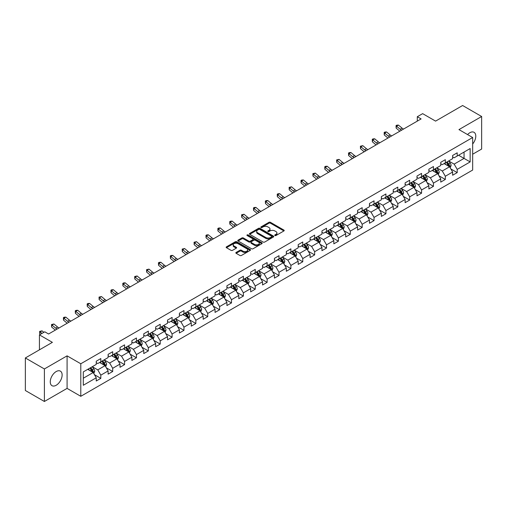 <?xml version="1.0" encoding="UTF-8"?>
<svg xmlns="http://www.w3.org/2000/svg" width="507" height="507" viewBox="0 0 507 507"><rect width="100%" height="100%" fill="white"/><g stroke="black" fill="none" stroke-linecap="round" stroke-linejoin="round"><path stroke-width="0.76" d="M274.921 235.533A0.741 0.425 0 0 0 275.966 235.533L283.907 230.945A1.058 0.608 0 0 0 284.218 230.514A1.058 0.608 0 0 0 283.907 230.083L270.453 222.313A1.058 0.608 0 0 0 268.957 222.313L261.016 226.902A0.741 0.425 0 0 0 262.062 227.504L263.089 226.908A3.384 1.952 0 0 1 267.873 226.908L268.995 227.561A3.384 1.952 0 0 1 269.984 228.936A3.384 1.952 0 0 1 268.995 230.317L267.969 230.913A0.741 0.425 0 0 0 269.014 231.515L270.041 230.926A3.384 1.952 0 0 1 274.826 230.926L275.947 231.572A3.384 1.952 0 0 1 276.936 232.954A3.384 1.952 0 0 1 275.947 234.335L274.921 234.925A0.741 0.425 0 0 0 274.921 235.533L274.921 234.925M56.188 385.263A8.397 4.848 120 0 0 61.677 377.861A8.397 4.848 120 0 0 60.39 371.13A8.397 4.848 120 0 0 56.188 371.549A8.397 4.848 120 0 0 50.706 378.951A8.397 4.848 120 0 0 51.993 385.681A8.397 4.848 120 0 0 56.188 385.263M472.663 143.994A8.397 4.848 120 0 0 474.045 132.308A8.397 4.848 120 0 0 469.85 132.726A8.397 4.848 120 0 0 467.562 134.57M236.142 252.435A1.058 0.608 0 0 0 235.837 252.866A1.058 0.608 0 0 0 236.142 253.297L239.919 255.477A1.058 0.608 0 0 0 241.414 255.477L250.236 250.388A1.058 0.608 0 0 0 250.547 249.957A1.058 0.608 0 0 0 250.236 249.526L236.782 241.757A1.058 0.608 0 0 0 235.286 241.757L226.464 246.846A1.058 0.608 0 0 0 226.154 247.277A1.058 0.608 0 0 0 226.464 247.714L231.027 250.344A1.058 0.608 0 0 0 232.517 250.344L236.294 248.164A1.058 0.608 0 0 0 236.604 247.733A1.058 0.608 0 0 0 236.294 247.302L234.031 245.996A2.827 1.635 0 0 1 233.207 244.843A2.827 1.635 0 0 1 234.95 243.335A2.827 1.635 0 0 1 238.03 243.69L246.89 248.804A2.827 1.635 0 0 1 247.72 249.957A2.827 1.635 0 0 1 245.971 251.466A2.827 1.635 0 0 1 242.891 251.111L241.414 250.255A1.058 0.608 0 0 0 239.919 250.255L236.142 252.435L236.142 253.297M472.663 154.223L481.65 149.039L481.65 116.502L462.612 105.513L435.576 121.116L422.635 113.644L417.299 116.724L421.108 118.923L48.577 333.999L44.768 331.8L39.438 334.88L39.438 349.83M44.388 368.957L44.388 401.487L67.082 388.387L67.082 355.851L44.388 368.957L25.35 357.961L52.386 342.352L39.438 334.88M67.082 355.851L80.79 363.766L472.663 137.517L472.663 170.054L80.79 396.303L80.79 363.766M481.65 116.502L458.955 129.602L472.663 137.517M263.165 242.061A1.058 0.608 0 0 0 264.66 242.061L273.482 236.965A1.058 0.608 0 0 0 273.793 236.535A1.058 0.608 0 0 0 273.482 236.104L260.028 228.334A1.058 0.608 0 0 0 258.532 228.334L249.71 233.429A1.058 0.608 0 0 0 249.4 233.86A1.058 0.608 0 0 0 249.71 234.291L263.165 242.061M247.429 235.692A0.741 0.425 0 0 1 248.177 235.793L248.177 234.918L261.859 242.815A1.058 0.608 0 0 1 262.17 243.246A1.058 0.608 0 0 1 261.859 243.677L253.037 248.766A1.058 0.608 0 0 1 251.542 248.766L238.087 241.002L241.864 238.835L241.864 237.96L238.087 240.141A1.058 0.608 0 0 0 237.777 240.572A1.058 0.608 0 0 0 238.087 241.002L238.087 240.141M241.864 238.835A1.058 0.608 0 0 1 243.36 238.835L243.36 237.96A1.058 0.608 0 0 0 241.864 237.96M243.36 237.96L248.817 241.11A1.058 0.608 0 0 0 250.312 241.11L252.816 239.665A1.058 0.608 0 0 0 253.126 239.234A1.058 0.608 0 0 0 252.816 238.797L247.131 235.521A0.741 0.425 0 0 1 248.177 234.918M44.388 401.487L25.35 390.498L25.35 357.961M94.46 374.692L100.817 378.361L100.817 375.155L108.124 370.934L108.124 374.141L112.693 371.504L112.693 368.297L120.007 364.077L120.007 367.283L124.576 364.647L124.576 361.434L131.883 357.213L131.883 360.426L136.453 357.79L136.453 354.577L143.766 350.356L143.766 353.569L148.336 350.926L148.336 347.72L155.643 343.499L155.643 346.706L160.212 344.069L160.212 340.862L167.525 336.642L167.525 339.848L172.095 337.212L172.095 333.999L179.402 329.778L179.402 332.991L183.971 330.355L183.971 327.142L191.285 322.921L191.285 326.134L195.854 323.491L195.854 320.285L203.161 316.064L203.161 319.271L207.731 316.634L207.731 313.427L215.044 309.207L215.044 312.413L219.613 309.777L219.613 306.564L226.921 302.343L226.921 305.556L231.49 302.92L231.49 299.707L238.803 295.486L238.803 298.699L243.373 296.056L243.373 292.85L250.68 288.629L250.68 291.836L255.249 289.199L255.249 285.992L262.563 281.772L262.563 284.978L267.132 282.342L267.132 279.135L274.439 274.914L274.439 278.121L279.008 275.485L279.008 272.272L286.322 268.051L286.322 271.264L290.891 268.621L290.891 265.415L298.198 261.194L298.198 264.401L302.768 261.764L302.768 258.557L310.081 254.337L310.081 257.543L314.651 254.907L314.651 251.7L321.958 247.479L321.958 250.686L326.527 248.05L326.527 244.837L333.84 240.616L333.84 243.829L338.41 241.193L338.41 237.979L345.717 233.759L345.717 236.972L350.286 234.329L350.286 231.122L357.6 226.902L357.6 230.108L362.169 227.472L362.169 224.265L369.476 220.044L369.476 223.251L374.046 220.615L374.046 217.402L381.359 213.181L381.359 216.394L385.928 213.758L385.928 210.544L393.236 206.324L393.236 209.537L397.805 206.894L397.805 203.687L405.118 199.466L405.118 202.673L409.688 200.037L409.688 196.83L416.995 192.609L416.995 195.816L421.564 193.18L421.564 189.967L428.878 185.752L428.878 188.959L433.447 186.323L433.447 183.109L440.754 178.889L440.754 182.102L445.323 179.459L445.323 176.252L452.637 172.031L452.637 175.238L457.206 172.602L457.206 169.395L470.154 161.917L470.154 148.551L464.057 152.068L464.057 158.399L470.154 161.917M100.817 378.361L96.248 380.998L96.248 377.791L83.3 385.263L83.3 371.897L96.248 364.425L96.248 361.218L100.817 358.576L100.817 361.789L108.124 357.568L108.124 354.355L112.693 351.719L112.693 354.932L120.007 350.711L120.007 347.498L124.576 344.861L124.576 348.068L131.883 343.847L131.883 340.641L136.453 338.004L136.453 341.211L143.766 336.99L143.766 333.783L148.336 331.141L148.336 334.354L155.643 330.133L155.643 326.92L160.212 324.284L160.212 327.497L167.525 323.276L167.525 320.063L172.095 317.426L172.095 320.633L179.402 316.412L179.402 313.206L183.971 310.569L183.971 313.776L191.285 309.555L191.285 306.348L195.854 303.706L195.854 306.919L203.161 302.698L203.161 299.485L207.731 296.849L207.731 300.062L215.044 295.841L215.044 292.628L219.613 289.991L219.613 293.198L226.921 288.977L226.921 285.771L231.49 283.134L231.49 286.341L238.803 282.12L238.803 278.913L243.373 276.277L243.373 279.484L250.68 275.263L250.68 272.056L255.249 269.413L255.249 272.627L262.563 268.406L262.563 265.193L267.132 262.556L267.132 265.769L274.439 261.549L274.439 258.336L279.008 255.699L279.008 258.906L286.322 254.685L286.322 251.478L290.891 248.842L290.891 252.049L298.198 247.828L298.198 244.621L302.768 241.978L302.768 245.192L310.081 240.971L310.081 237.758L314.651 235.121L314.651 238.334L321.958 234.114L321.958 230.9L326.527 228.264L326.527 231.471L333.84 227.25L333.84 224.043L338.41 221.407L338.41 224.614L345.717 220.393L345.717 217.186L350.286 214.543L350.286 217.757L357.6 213.536L357.6 210.323L362.169 207.686L362.169 210.899L369.476 206.679L369.476 203.465L374.046 200.829L374.046 204.036L381.359 199.815L381.359 196.608L385.928 193.972L385.928 197.179L393.236 192.958L393.236 189.751L397.805 187.115L397.805 190.321L405.118 186.101L405.118 182.894L409.688 180.251L409.688 183.464L416.995 179.244L416.995 176.03L421.564 173.394L421.564 176.601L428.878 172.386L428.878 169.173L433.447 166.537L433.447 169.744L440.754 165.523L440.754 162.316L445.323 159.68L445.323 162.886L452.637 158.666L452.637 155.459L457.206 152.816L457.206 156.029L470.154 148.551M99.6 362.492L105.082 365.655L97.769 369.876L92.287 366.713M96.248 362.67L97.769 363.544L100.817 361.789M97.769 369.876L100.817 375.155M105.082 365.655L108.124 370.934M111.477 355.635L116.959 358.798L109.651 363.018L104.169 359.856M108.124 355.806L109.651 356.687L112.693 354.932M109.651 363.018L112.693 368.297M116.959 358.798L120.007 364.077M123.359 348.772L128.841 351.94L121.528 356.161L116.046 352.992M120.007 348.949L121.528 349.83L124.576 348.068M121.528 356.161L124.576 361.434M128.841 351.94L131.883 357.213M135.236 341.914L140.718 345.083L133.411 349.304L127.929 346.135M131.883 342.092L133.411 342.973L136.453 341.211M133.411 349.304L136.453 354.577M140.718 345.083L143.766 350.356M147.119 335.057L152.601 338.22L145.287 342.44L139.805 339.278M143.766 335.235L145.287 336.109L148.336 334.354M145.287 342.44L148.336 347.72M152.601 338.22L155.643 343.499M158.995 328.2L164.477 331.363L157.17 335.583L151.688 332.421M155.643 328.371L157.17 329.252L160.212 327.497M157.17 335.583L160.212 340.862M164.477 331.363L167.525 336.642M170.878 321.337L176.36 324.505L169.046 328.726L163.565 325.557M167.525 321.514L169.046 322.395L172.095 320.633M169.046 328.726L172.095 333.999M176.36 324.505L179.402 329.778M182.754 314.479L188.236 317.648L180.929 321.869L175.447 318.7M179.402 314.657L180.929 315.538L183.971 313.776M180.929 321.869L183.971 327.142M188.236 317.648L191.285 322.921M194.637 307.622L200.119 310.785L192.806 315.005L187.324 311.843M191.285 307.8L192.806 308.674L195.854 306.919M192.806 315.005L195.854 320.285M200.119 310.785L203.161 316.064M206.514 300.765L211.996 303.927L204.689 308.148L199.207 304.986M203.161 300.936L204.689 301.817L207.731 300.062M204.689 308.148L207.731 313.427M211.996 303.927L215.044 309.207M218.397 293.902L223.879 297.07L216.565 301.291L211.083 298.122M215.044 294.079L216.565 294.96L219.613 293.198M216.565 301.291L219.613 306.564M223.879 297.07L226.921 302.343M230.273 287.044L235.755 290.213L228.448 294.434L222.966 291.265M226.921 287.222L228.448 288.103L231.49 286.341M228.448 294.434L231.49 299.707M235.755 290.213L238.803 295.486M242.156 280.187L247.638 283.35L240.324 287.57L234.842 284.408M238.803 280.365L240.324 281.239L243.373 279.484M240.324 287.57L243.373 292.85M247.638 283.35L250.68 288.629M254.032 273.33L259.514 276.492L252.207 280.713L246.725 277.551M250.68 273.507L252.207 274.382L255.249 272.627M252.207 280.713L255.249 285.992M259.514 276.492L262.563 281.772M265.915 266.473L271.397 269.635L264.084 273.856L258.602 270.694M262.563 266.644L264.084 267.525L267.132 265.769M264.084 273.856L267.132 279.135M271.397 269.635L274.439 274.914M277.792 259.609L283.274 262.778L275.966 266.999L270.485 263.83M274.439 259.787L275.966 260.668L279.008 258.906M275.966 266.999L279.008 272.272M283.274 262.778L286.322 268.051M289.674 252.752L295.156 255.921L287.843 260.142L282.361 256.973M286.322 252.93L287.843 253.811L290.891 252.049M287.843 260.142L290.891 265.415M295.156 255.921L298.198 261.194M301.551 245.895L307.033 249.057L299.726 253.278L294.244 250.116M298.198 246.072L299.726 246.947L302.768 245.192M299.726 253.278L302.768 258.557M307.033 249.057L310.081 254.337M313.434 239.038L318.916 242.2L311.602 246.421L306.12 243.259M310.081 239.209L311.602 240.09L314.651 238.334M311.602 246.421L314.651 251.7M318.916 242.2L321.958 247.479M325.31 232.174L330.792 235.343L323.485 239.564L318.003 236.395M321.958 232.352L323.485 233.233L326.527 231.471M323.485 239.564L326.527 244.837M330.792 235.343L333.84 240.616M337.193 225.317L342.675 228.486L335.361 232.707L329.88 229.538M333.84 225.495L335.361 226.376L338.41 224.614M335.361 232.707L338.41 237.979M342.675 228.486L345.717 233.759M349.07 218.46L354.551 221.622L347.244 225.843L341.762 222.681M345.717 218.637L347.244 219.512L350.286 217.757M347.244 225.843L350.286 231.122M354.551 221.622L357.6 226.902M360.952 211.603L366.434 214.765L359.121 218.986L353.639 215.824M357.6 211.774L359.121 212.655L362.169 210.899M359.121 218.986L362.169 224.265M366.434 214.765L369.476 220.044M372.829 204.739L378.311 207.908L371.004 212.129L365.522 208.96M369.476 204.917L371.004 205.798L374.046 204.036M371.004 212.129L374.046 217.402M378.311 207.908L381.359 213.181M384.712 197.882L390.194 201.051L382.88 205.272L377.398 202.103M381.359 198.06L382.88 198.94L385.928 197.179M382.88 205.272L385.928 210.544M390.194 201.051L393.236 206.324M396.588 191.025L402.07 194.187L394.763 198.408L389.281 195.246M393.236 191.202L394.763 192.077L397.805 190.321M394.763 198.408L397.805 203.687M402.07 194.187L405.118 199.466M408.471 184.168L413.953 187.33L406.639 191.551L401.157 188.389M405.118 184.339L406.639 185.22L409.688 183.464M406.639 191.551L409.688 196.83M413.953 187.33L416.995 192.609M420.347 177.311L425.829 180.473L418.522 184.694L413.04 181.525M416.995 177.482L418.522 178.363L421.564 176.601M418.522 184.694L421.564 189.967M425.829 180.473L428.878 185.752M432.23 170.447L437.712 173.616L430.399 177.837L424.917 174.668M428.878 170.625L430.399 171.505L433.447 169.744M430.399 177.837L433.447 183.109M437.712 173.616L440.754 178.889M444.107 163.59L449.589 166.759L442.281 170.979L436.8 167.811M440.754 163.767L442.281 164.648L445.323 162.886M442.281 170.979L445.323 176.252M449.589 166.759L452.637 172.031M458.575 155.237L464.057 158.399L454.158 164.116L448.676 160.953M452.637 156.91L454.158 157.785L457.206 156.029M454.158 164.116L457.206 169.395M67.082 388.387L80.79 396.303M417.299 116.724L417.299 121.116M83.3 378.228L93.199 372.518L87.717 369.349M93.199 372.518L96.248 377.791M450.85 168.932L457.206 172.602M438.967 175.79L445.323 179.459M427.09 182.647L433.447 186.323M415.208 189.51L421.564 193.18M403.331 196.367L409.688 200.037M391.448 203.225L397.805 206.894M379.572 210.082L385.928 213.758M367.689 216.945L374.046 220.615M355.813 223.802L362.169 227.472M343.93 230.66L350.286 234.329M332.053 237.517L338.41 241.193M320.171 244.38L326.527 248.05M308.294 251.238L314.651 254.907M296.411 258.095L302.768 261.764M284.535 264.952L290.891 268.621M272.652 271.809L279.008 275.485M260.775 278.673L267.132 282.342M248.893 285.53L255.249 289.199M237.016 292.387L243.373 296.056M225.133 299.244L231.49 302.92M213.257 306.108L219.613 309.777M201.374 312.965L207.731 316.634M189.498 319.822L195.854 323.491M177.615 326.679L183.971 330.355M165.738 333.543L172.095 337.212M153.855 340.4L160.212 344.069M141.979 347.257L148.336 350.926M130.096 354.114L136.453 357.79M118.22 360.971L124.576 364.647M106.337 367.835L112.693 371.504M275.219 235.635L275.947 235.21A3.384 1.952 0 0 0 276.936 233.828L276.936 232.954M269.984 228.936L269.984 229.817A3.384 1.952 0 0 1 268.995 231.198L268.266 231.623M283.895 230.951L270.453 223.194A1.058 0.608 0 0 0 268.957 223.194L261.314 227.605M273.469 236.972L260.028 229.215A1.058 0.608 0 0 0 258.532 229.215L249.723 234.297M271.613 236.839A0.741 0.425 0 0 0 271.613 236.23L259.799 229.411A0.741 0.425 0 0 0 258.754 229.411L257.67 230.039A3.384 1.952 0 0 0 256.681 231.42A3.384 1.952 0 0 0 257.67 232.802L265.744 237.46A3.384 1.952 0 0 0 270.529 237.46L271.613 236.839L271.613 237.713A0.741 0.425 0 0 0 271.828 237.415L271.828 236.535M256.681 231.42L256.681 232.301A3.384 1.952 0 0 0 257.67 233.683L257.67 232.802M271.613 237.713L270.529 238.341A3.384 1.952 0 0 1 265.744 238.341L257.67 233.683M243.36 238.835L248.817 241.985A1.058 0.608 0 0 0 250.312 241.985L252.816 240.54A1.058 0.608 0 0 0 253.126 240.109L253.126 239.234M248.177 235.793L261.846 243.683M254.476 244.38A2.827 1.635 0 0 0 257.556 244.729A2.827 1.635 0 0 0 259.305 243.221A2.827 1.635 0 0 0 258.475 242.067L255.357 240.267A1.058 0.608 0 0 0 253.861 240.267L251.358 241.712A1.058 0.608 0 0 0 251.047 242.143A1.058 0.608 0 0 0 251.358 242.574L254.476 244.38L254.476 245.255A2.827 1.635 0 0 0 257.556 245.61A2.827 1.635 0 0 0 259.305 244.101L259.305 243.221M251.047 242.143L251.047 243.024A1.058 0.608 0 0 0 251.358 243.455L251.358 242.574M254.476 245.255L251.358 243.455M247.72 249.957L247.72 250.832A2.827 1.635 0 0 1 245.971 252.34A2.827 1.635 0 0 1 242.891 251.992L241.414 251.136A1.058 0.608 0 0 0 239.919 251.136L236.161 253.31M233.207 244.843L233.207 245.718A2.827 1.635 0 0 0 234.031 246.877L234.031 245.996M236.294 247.302L236.294 248.164L234.031 246.877M250.236 249.526L250.236 250.388L236.782 242.638A1.058 0.608 0 0 0 235.286 242.638L226.477 247.72M450.191 167.798L451.097 165.516A2.852 1.648 -120 0 0 450.184 163.083L448.613 160.985M445.875 164.61L444.81 163.184M446.255 162.348L447.827 164.445A2.852 1.648 60 0 1 448.644 166.163L449.557 165.637A2.852 1.648 -120 0 0 448.739 163.919L447.168 161.822M446.452 162.234L448.194 164.566A1.451 0.837 60 0 1 448.461 165.003L449.557 165.637M401.671 130.147A5.387 3.112 60 0 1 400.181 129.241L396.55 126.186L396.132 128.087L399.757 131.136A8.074 4.664 -120 0 0 399.839 131.205M403.572 129.044A5.387 3.112 60 0 1 402.089 128.138L398.458 125.09L396.55 126.186L396.03 125.616L396.791 125.178L398.458 125.09M396.132 128.087L396.03 125.616M438.314 174.655L439.22 172.374A2.852 1.648 -120 0 0 438.308 169.946L436.736 167.849M433.998 171.467L432.927 170.041M434.372 169.211L435.944 171.309A2.852 1.648 60 0 1 436.761 173.026L437.68 172.494A2.852 1.648 -120 0 0 436.863 170.777L435.291 168.679M434.575 169.097L436.318 171.423A1.451 0.837 60 0 1 436.584 171.86L437.68 172.494M426.431 181.512L427.338 179.231A2.852 1.648 -120 0 0 426.425 176.804L424.853 174.706M422.116 178.331L421.051 176.905M422.496 176.068L424.067 178.166A2.852 1.648 60 0 1 424.885 179.884L425.798 179.358A2.852 1.648 -120 0 0 424.98 177.64L423.408 175.542M422.692 175.954L424.435 178.28A1.451 0.837 60 0 1 424.701 178.724L425.798 179.358M389.788 137.004A5.387 3.112 60 0 1 388.305 136.098L384.674 133.049L384.249 134.944L387.88 137.999A8.074 4.664 -120 0 0 387.956 138.062M391.696 135.901A5.387 3.112 60 0 1 390.206 135.001L386.575 131.947L384.674 133.049L384.154 132.479L384.914 132.035L386.575 131.947M384.249 134.944L384.154 132.479M377.911 143.861A5.387 3.112 60 0 1 376.422 142.955L372.791 139.907L372.372 141.808L375.998 144.856A8.074 4.664 -120 0 0 376.08 144.92M379.813 142.765A5.387 3.112 60 0 1 378.33 141.859L374.698 138.804L372.791 139.907L372.271 139.336L373.032 138.893L374.698 138.804M372.372 141.808L372.271 139.336M414.555 188.376L415.461 186.094A2.852 1.648 -120 0 0 414.549 183.661L412.977 181.563M410.239 185.188L409.168 183.762M410.613 182.926L412.185 185.023A2.852 1.648 60 0 1 413.002 186.741L413.921 186.215A2.852 1.648 -120 0 0 413.104 184.497L411.532 182.4M410.816 182.812L412.559 185.137A1.451 0.837 60 0 1 412.825 185.581L413.921 186.215M402.672 195.233L403.578 192.952A2.852 1.648 -120 0 0 402.666 190.518L401.094 188.42M398.356 192.045L397.292 190.619M398.736 189.783L400.308 191.88A2.852 1.648 60 0 1 401.126 193.598L402.038 193.072A2.852 1.648 -120 0 0 401.221 191.354L399.649 189.257M398.933 189.669L400.676 192.001A1.451 0.837 60 0 1 400.942 192.438L402.038 193.072M390.796 202.09L391.702 199.809A2.852 1.648 -120 0 0 390.789 197.381L389.218 195.284M386.48 198.902L385.409 197.477M386.854 196.646L388.425 198.744A2.852 1.648 60 0 1 389.243 200.455L390.162 199.929A2.852 1.648 -120 0 0 389.344 198.212L387.773 196.114M387.056 196.526L388.799 198.858A1.451 0.837 60 0 1 389.065 199.295L390.162 199.929M366.029 150.718A5.387 3.112 60 0 1 364.546 149.812L360.914 146.764L360.49 148.665L364.121 151.713A8.074 4.664 -120 0 0 364.197 151.777M367.936 149.622A5.387 3.112 60 0 1 366.447 148.716L362.816 145.667L360.914 146.764L360.395 146.193L362.816 145.667M360.49 148.665L360.395 146.193M354.152 157.582A5.387 3.112 60 0 1 352.663 156.676L349.031 153.621L348.613 155.522L352.238 158.571A8.074 4.664 -120 0 0 352.321 158.64M356.053 156.479A5.387 3.112 60 0 1 354.57 155.573L350.939 152.525L349.031 153.621L348.512 153.051L349.272 152.613L350.939 152.525M348.613 155.522L348.512 153.051M342.269 164.439A5.387 3.112 60 0 1 340.786 163.533L337.155 160.485L336.73 162.379L340.362 165.434A8.074 4.664 -120 0 0 340.438 165.497M344.177 163.336A5.387 3.112 60 0 1 342.688 162.436L339.056 159.382L337.155 160.485L336.635 159.908L339.056 159.382M336.73 162.379L336.635 159.908M330.393 171.296A5.387 3.112 60 0 1 328.904 170.39L325.272 167.342L324.854 169.243L328.479 172.291A8.074 4.664 -120 0 0 328.561 172.355M332.294 170.2A5.387 3.112 60 0 1 330.811 169.294L327.18 166.239L325.272 167.342L324.753 166.771L325.513 166.328L327.18 166.239M324.854 169.243L324.753 166.771M318.51 178.153A5.387 3.112 60 0 1 317.027 177.247L313.396 174.199L312.971 176.1L316.602 179.148A8.074 4.664 -120 0 0 316.679 179.212M320.418 177.057A5.387 3.112 60 0 1 318.928 176.151L315.297 173.102L313.396 174.199L312.876 173.628L315.297 173.102M312.971 176.1L312.876 173.628M306.634 185.017A5.387 3.112 60 0 1 305.144 184.111L301.513 181.056L301.095 182.957L304.72 186.006A8.074 4.664 -120 0 0 304.802 186.069M308.535 183.914A5.387 3.112 60 0 1 307.052 183.008L303.42 179.96L301.513 181.056L300.993 180.486L301.754 180.048L303.42 179.96M301.095 182.957L300.993 180.486M294.751 191.874A5.387 3.112 60 0 1 293.268 190.968L289.636 187.92L289.212 189.814L292.843 192.869A8.074 4.664 -120 0 0 292.919 192.933M296.658 190.771A5.387 3.112 60 0 1 295.169 189.865L291.538 186.817L289.636 187.92L289.117 187.343L291.538 186.817M289.212 189.814L289.117 187.343M282.874 198.731A5.387 3.112 60 0 1 281.385 197.825L277.754 194.777L277.335 196.672L280.96 199.726A8.074 4.664 -120 0 0 281.043 199.79M284.776 197.635A5.387 3.112 60 0 1 283.293 196.729L279.661 193.674L277.754 194.777L277.234 194.206L277.994 193.763L279.661 193.674M277.335 196.672L277.234 194.206M270.992 205.589A5.387 3.112 60 0 1 269.509 204.682L265.877 201.634L265.453 203.535L269.084 206.583A8.074 4.664 -120 0 0 269.16 206.647M272.899 204.492A5.387 3.112 60 0 1 271.41 203.586L267.778 200.538L265.877 201.634L265.357 201.064L266.118 200.62L267.778 200.538M265.453 203.535L265.357 201.064M259.115 212.446A5.387 3.112 60 0 1 257.626 211.546L253.994 208.491L253.576 210.392L257.201 213.441A8.074 4.664 -120 0 0 257.283 213.504M261.016 211.349A5.387 3.112 60 0 1 259.533 210.443L255.902 207.395L253.994 208.491L253.475 207.921L254.235 207.483L255.902 207.395M253.576 210.392L253.475 207.921M247.232 219.309A5.387 3.112 60 0 1 245.749 218.403L242.118 215.348L241.693 217.25L245.325 220.298A8.074 4.664 -120 0 0 245.401 220.368M249.14 218.206A5.387 3.112 60 0 1 247.65 217.3L244.019 214.252L242.118 215.348L241.598 214.778L244.019 214.252M241.693 217.25L241.598 214.778M235.356 226.166A5.387 3.112 60 0 1 233.866 225.26L230.235 222.212L229.817 224.107L233.442 227.161A8.074 4.664 -120 0 0 233.524 227.225M237.257 225.064A5.387 3.112 60 0 1 235.774 224.164L232.143 221.109L230.235 222.212L229.715 221.641L230.476 221.198L232.143 221.109M229.817 224.107L229.715 221.641M223.473 233.024A5.387 3.112 60 0 1 221.99 232.117L218.359 229.069L217.934 230.97L221.565 234.019A8.074 4.664 -120 0 0 221.641 234.082M225.381 231.927A5.387 3.112 60 0 1 223.891 231.021L220.26 227.966L218.359 229.069L217.839 228.499L218.599 228.055L220.26 227.966M217.934 230.97L217.839 228.499M211.596 239.881A5.387 3.112 60 0 1 210.107 238.981L206.476 235.926L206.057 237.827L209.683 240.876A8.074 4.664 -120 0 0 209.765 240.939M213.498 238.784A5.387 3.112 60 0 1 212.015 237.878L208.383 234.83L206.476 235.926L205.956 235.356L206.717 234.918L208.383 234.83M206.057 237.827L205.956 235.356M199.714 246.744A5.387 3.112 60 0 1 198.231 245.838L194.599 242.783L194.175 244.685L197.806 247.733A8.074 4.664 -120 0 0 197.882 247.803M201.621 245.642A5.387 3.112 60 0 1 200.132 244.735L196.501 241.687L194.599 242.783L194.08 242.213L196.501 241.687M194.175 244.685L194.08 242.213M187.837 253.601A5.387 3.112 60 0 1 186.348 252.695L182.716 249.647L182.298 251.542L185.923 254.596A8.074 4.664 -120 0 0 186.006 254.66M189.738 252.499A5.387 3.112 60 0 1 188.255 251.599L184.624 248.544L182.716 249.647L182.197 249.07L184.624 248.544M182.298 251.542L182.197 249.07M175.954 260.459A5.387 3.112 60 0 1 174.471 259.552L170.84 256.504L170.415 258.405L174.047 261.454A8.074 4.664 -120 0 0 174.123 261.517M177.862 259.362A5.387 3.112 60 0 1 176.373 258.456L172.741 255.401L170.84 256.504L170.32 255.934L171.081 255.49L172.741 255.401M170.415 258.405L170.32 255.934M164.078 267.316A5.387 3.112 60 0 1 162.589 266.409L158.957 263.361L158.539 265.262L162.164 268.311A8.074 4.664 -120 0 0 162.246 268.374M165.979 266.219A5.387 3.112 60 0 1 164.496 265.313L160.865 262.265L158.957 263.361L158.438 262.791L159.198 262.353L160.865 262.265M158.539 265.262L158.438 262.791M152.195 274.179A5.387 3.112 60 0 1 150.712 273.273L147.081 270.218L146.656 272.12L150.287 275.168A8.074 4.664 -120 0 0 150.364 275.231M154.103 273.077A5.387 3.112 60 0 1 152.613 272.17L148.982 269.122L147.081 270.218L146.561 269.648L148.982 269.122M146.656 272.12L146.561 269.648M378.913 208.947L379.819 206.666A2.852 1.648 -120 0 0 378.906 204.239L377.335 202.141M374.597 205.766L373.532 204.34M374.977 203.503L376.549 205.601A2.852 1.648 60 0 1 377.366 207.319L378.279 206.786A2.852 1.648 -120 0 0 377.462 205.075L375.89 202.977M375.174 203.389L376.916 205.715A1.451 0.837 60 0 1 377.183 206.159L378.279 206.786M367.036 215.811L367.943 213.529A2.852 1.648 -120 0 0 367.03 211.096L365.458 208.998M362.72 212.623L361.649 211.197M363.094 210.361L364.666 212.458A2.852 1.648 60 0 1 365.484 214.176L366.403 213.65A2.852 1.648 -120 0 0 365.585 211.932L364.013 209.835M363.297 210.247L365.04 212.572A1.451 0.837 60 0 1 365.306 213.016L366.403 213.65M355.154 222.668L356.06 220.387A2.852 1.648 -120 0 0 355.147 217.953L353.575 215.855M350.838 219.48L349.773 218.054M351.218 217.218L352.79 219.316A2.852 1.648 60 0 1 353.607 221.033L354.52 220.507A2.852 1.648 -120 0 0 353.702 218.79L352.131 216.692M351.414 217.104L353.157 219.43A1.451 0.837 60 0 1 353.423 219.873L354.52 220.507M343.277 229.525L344.183 227.244A2.852 1.648 -120 0 0 343.271 224.816L341.699 222.712M338.961 226.337L337.89 224.912M339.335 224.081L340.907 226.179A2.852 1.648 60 0 1 341.724 227.89L342.643 227.364A2.852 1.648 -120 0 0 341.826 225.647L340.254 223.549M339.538 223.961L341.281 226.293A1.451 0.837 60 0 1 341.547 226.73L342.643 227.364M331.394 236.382L332.3 234.101A2.852 1.648 -120 0 0 331.388 231.674L329.816 229.576M327.078 233.195L326.014 231.775M327.459 230.939L329.03 233.036A2.852 1.648 60 0 1 329.848 234.754L330.76 234.221A2.852 1.648 -120 0 0 329.943 232.51L328.371 230.406M327.655 230.824L329.398 233.15A1.451 0.837 60 0 1 329.664 233.594L330.76 234.221M319.518 243.246L320.424 240.958A2.852 1.648 -120 0 0 319.511 238.531L317.94 236.433M315.202 240.058L314.131 238.632M315.576 237.796L317.148 239.893A2.852 1.648 60 0 1 317.965 241.611L318.884 241.085A2.852 1.648 -120 0 0 318.066 239.367L316.495 237.27M315.779 237.682L317.521 240.007A1.451 0.837 60 0 1 317.788 240.451L318.884 241.085M307.635 250.103L308.541 247.822A2.852 1.648 -120 0 0 307.629 245.388L306.057 243.29M303.319 246.915L302.254 245.489M303.699 244.653L305.271 246.751A2.852 1.648 60 0 1 306.089 248.468L307.001 247.942A2.852 1.648 -120 0 0 306.184 246.225L304.612 244.127M303.896 244.539L305.639 246.865A1.451 0.837 60 0 1 305.905 247.308L307.001 247.942M295.758 256.96L296.665 254.679A2.852 1.648 -120 0 0 295.752 252.245L294.18 250.147M291.443 253.773L290.372 252.347M291.817 251.51L293.388 253.614A2.852 1.648 60 0 1 294.206 255.325L295.125 254.799A2.852 1.648 -120 0 0 294.307 253.082L292.735 250.984M292.019 251.396L293.762 253.728A1.451 0.837 60 0 1 294.028 254.165L295.125 254.799M283.876 263.817L284.782 261.536A2.852 1.648 -120 0 0 283.869 259.109L282.298 257.011M279.56 260.63L278.495 259.204M279.94 258.374L281.512 260.471A2.852 1.648 60 0 1 282.329 262.189L283.242 261.656A2.852 1.648 -120 0 0 282.424 259.939L280.853 257.841M280.137 258.259L281.879 260.585A1.451 0.837 60 0 1 282.146 261.029L283.242 261.656M271.999 270.675L272.905 268.393A2.852 1.648 -120 0 0 271.993 265.966L270.421 263.868M267.683 267.493L266.612 266.067M268.057 265.231L269.629 267.328A2.852 1.648 60 0 1 270.446 269.046L271.365 268.52A2.852 1.648 -120 0 0 270.548 266.802L268.976 264.705M268.26 265.117L270.003 267.442A1.451 0.837 60 0 1 270.269 267.886L271.365 268.52M260.116 277.538L261.023 275.257A2.852 1.648 -120 0 0 260.11 272.823L258.538 270.725M255.801 274.35L254.736 272.924M256.181 272.088L257.752 274.186A2.852 1.648 60 0 1 258.57 275.903L259.483 275.377A2.852 1.648 -120 0 0 258.665 273.66L257.093 271.562M256.377 271.974L258.12 274.3A1.451 0.837 60 0 1 258.386 274.743L259.483 275.377M248.24 284.395L249.146 282.114A2.852 1.648 -120 0 0 248.234 279.68L246.662 277.583M243.924 281.208L242.853 279.782M244.298 278.945L245.87 281.043A2.852 1.648 60 0 1 246.687 282.76L247.606 282.234A2.852 1.648 -120 0 0 246.789 280.517L245.217 278.419M244.501 278.831L246.244 281.163A1.451 0.837 60 0 1 246.51 281.6L247.606 282.234M236.357 291.252L237.263 288.971A2.852 1.648 -120 0 0 236.351 286.544L234.779 284.446M232.041 288.065L230.977 286.639M232.421 285.809L233.993 287.906A2.852 1.648 60 0 1 234.811 289.624L235.723 289.091A2.852 1.648 -120 0 0 234.906 287.374L233.334 285.276M232.618 285.688L234.361 288.02A1.451 0.837 60 0 1 234.627 288.458L235.723 289.091M224.481 298.11L225.387 295.828A2.852 1.648 -120 0 0 224.474 293.401L222.903 291.303M220.165 294.928L219.094 293.502M220.539 292.666L222.11 294.763A2.852 1.648 60 0 1 222.928 296.481L223.847 295.949A2.852 1.648 -120 0 0 223.029 294.237L221.458 292.14M220.741 292.552L222.484 294.878A1.451 0.837 60 0 1 222.75 295.321L223.847 295.949M212.598 304.973L213.504 302.692A2.852 1.648 -120 0 0 212.591 300.258L211.02 298.16M208.282 301.785L207.217 300.359M208.662 299.523L210.234 301.621A2.852 1.648 60 0 1 211.051 303.338L211.964 302.812A2.852 1.648 -120 0 0 211.146 301.095L209.575 298.997M208.859 299.409L210.601 301.735A1.451 0.837 60 0 1 210.868 302.178L211.964 302.812M200.721 311.83L201.628 309.549A2.852 1.648 -120 0 0 200.715 307.115L199.143 305.018M196.405 308.643L195.334 307.217M196.779 306.38L198.351 308.478A2.852 1.648 60 0 1 199.169 310.195L200.088 309.669A2.852 1.648 -120 0 0 199.27 307.952L197.698 305.854M196.982 306.266L198.725 308.592A1.451 0.837 60 0 1 198.991 309.036L200.088 309.669M188.838 318.688L189.745 316.406A2.852 1.648 -120 0 0 188.832 313.979L187.26 311.875M184.523 315.5L183.458 314.074M184.903 313.244L186.475 315.341A2.852 1.648 60 0 1 187.292 317.052L188.205 316.526A2.852 1.648 -120 0 0 187.387 314.809L185.816 312.711M185.099 313.123L186.842 315.455A1.451 0.837 60 0 1 187.108 315.893L188.205 316.526M176.962 325.545L177.868 323.263A2.852 1.648 -120 0 0 176.956 320.836L175.384 318.738M172.646 322.357L171.575 320.937M173.02 320.101L174.592 322.199A2.852 1.648 60 0 1 175.409 323.916L176.328 323.384A2.852 1.648 -120 0 0 175.511 321.672L173.939 319.575M173.223 319.987L174.966 322.313A1.451 0.837 60 0 1 175.232 322.756L176.328 323.384M165.079 332.408L165.985 330.12A2.852 1.648 -120 0 0 165.073 327.693L163.501 325.595M160.763 329.22L159.699 327.795M161.144 326.958L162.715 329.056A2.852 1.648 60 0 1 163.533 330.773L164.445 330.247A2.852 1.648 -120 0 0 163.628 328.53L162.056 326.432M161.34 326.844L163.083 329.17A1.451 0.837 60 0 1 163.349 329.613L164.445 330.247M153.203 339.265L154.109 336.984A2.852 1.648 -120 0 0 153.196 334.55L151.625 332.453M148.887 336.078L147.816 334.652M149.261 333.815L150.833 335.913A2.852 1.648 60 0 1 151.65 337.63L152.569 337.104A2.852 1.648 -120 0 0 151.751 335.387L150.18 333.289M149.464 333.701L151.206 336.027A1.451 0.837 60 0 1 151.473 336.471L152.569 337.104M140.319 281.036A5.387 3.112 60 0 1 138.829 280.13L135.198 277.082L134.78 278.977L138.405 282.031A8.074 4.664 -120 0 0 138.487 282.095M142.22 279.934A5.387 3.112 60 0 1 140.737 279.027L137.105 275.979L135.198 277.082L134.678 276.505L137.105 275.979M134.78 278.977L134.678 276.505M128.436 287.894A5.387 3.112 60 0 1 126.953 286.987L123.321 283.939L122.897 285.834L126.528 288.889A8.074 4.664 -120 0 0 126.604 288.952M130.343 286.797A5.387 3.112 60 0 1 128.854 285.891L125.223 282.836L123.321 283.939L122.802 283.369L123.562 282.925L125.223 282.836M122.897 285.834L122.802 283.369M116.559 294.751A5.387 3.112 60 0 1 115.07 293.845L111.439 290.796L111.02 292.697L114.645 295.746A8.074 4.664 -120 0 0 114.728 295.809M118.461 293.654A5.387 3.112 60 0 1 116.978 292.748L113.346 289.7L111.439 290.796L110.919 290.226L111.679 289.789L113.346 289.7M111.02 292.697L110.919 290.226M104.676 301.608A5.387 3.112 60 0 1 103.194 300.708L99.562 297.653L99.138 299.555L102.769 302.603A8.074 4.664 -120 0 0 102.845 302.666M106.584 300.512A5.387 3.112 60 0 1 105.095 299.605L101.463 296.557L99.562 297.653L99.042 297.083L101.463 296.557M99.138 299.555L99.042 297.083M141.32 346.123L142.226 343.841A2.852 1.648 -120 0 0 141.314 341.407L139.742 339.31M137.004 342.935L135.939 341.509M137.384 340.672L138.956 342.776A2.852 1.648 60 0 1 139.774 344.487L140.686 343.961A2.852 1.648 -120 0 0 139.869 342.244L138.297 340.146M137.581 340.558L139.324 342.89A1.451 0.837 60 0 1 139.59 343.328L140.686 343.961M92.8 308.471A5.387 3.112 60 0 1 91.311 307.565L87.679 304.511L87.261 306.412L90.886 309.46A8.074 4.664 -120 0 0 90.968 309.53M94.701 307.369A5.387 3.112 60 0 1 93.218 306.462L89.587 303.414L87.679 304.511L87.16 303.94L87.92 303.503L89.587 303.414M87.261 306.412L87.16 303.94M129.443 352.98L130.35 350.698A2.852 1.648 -120 0 0 129.437 348.271L127.865 346.173M125.128 349.792L124.057 348.372M125.502 347.536L127.073 349.634A2.852 1.648 60 0 1 127.891 351.351L128.81 350.819A2.852 1.648 -120 0 0 127.992 349.108L126.42 347.003M125.704 347.422L127.447 349.748A1.451 0.837 60 0 1 127.713 350.191L128.81 350.819M80.917 315.329A5.387 3.112 60 0 1 79.434 314.422L75.803 311.374L75.378 313.269L79.01 316.324A8.074 4.664 -120 0 0 79.086 316.387M82.825 314.232A5.387 3.112 60 0 1 81.335 313.326L77.704 310.271L75.803 311.374L75.283 310.804L76.044 310.36L77.704 310.271M75.378 313.269L75.283 310.804M117.561 359.837L118.467 357.555A2.852 1.648 -120 0 0 117.554 355.128L115.983 353.03M113.245 356.655L112.18 355.23M113.625 354.393L115.197 356.491A2.852 1.648 60 0 1 116.014 358.208L116.927 357.682A2.852 1.648 -120 0 0 116.109 355.965L114.538 353.867M113.822 354.279L115.564 356.605A1.451 0.837 60 0 1 115.83 357.048L116.927 357.682M69.041 322.186A5.387 3.112 60 0 1 67.551 321.28L63.92 318.231L63.502 320.132L67.127 323.181A8.074 4.664 -120 0 0 67.209 323.244M70.942 321.089A5.387 3.112 60 0 1 69.459 320.183L65.828 317.135L63.92 318.231L63.4 317.661L64.161 317.217L65.828 317.135M63.502 320.132L63.4 317.661M105.684 366.7L106.59 364.419A2.852 1.648 -120 0 0 105.678 361.985L104.106 359.888M101.368 363.513L100.297 362.087M101.742 361.25L103.314 363.348A2.852 1.648 60 0 1 104.131 365.065L105.05 364.539A2.852 1.648 -120 0 0 104.233 362.822L102.661 360.724M101.945 361.136L103.688 363.462A1.451 0.837 60 0 1 103.954 363.906L105.05 364.539M57.158 329.043A5.387 3.112 60 0 1 55.675 328.143L52.044 325.088L51.619 326.99L55.25 330.038A8.074 4.664 -120 0 0 55.326 330.101M59.066 327.947A5.387 3.112 60 0 1 57.576 327.04L53.945 323.992L52.044 325.088L51.524 324.518L53.945 323.992M51.619 326.99L51.524 324.518M93.801 373.558L94.708 371.276A2.852 1.648 -120 0 0 93.795 368.843L92.223 366.745M89.486 370.37L88.421 368.944M89.866 368.107L91.437 370.205A2.852 1.648 60 0 1 92.255 371.923L93.168 371.397A2.852 1.648 -120 0 0 92.35 369.679L90.778 367.581M90.062 367.993L91.805 370.325A1.451 0.837 60 0 1 92.071 370.763L93.168 371.397M43.843 332.339L42.068 330.849L40.161 331.946L39.742 333.847L40.345 334.354M41.935 333.435L39.641 331.375L42.068 330.849M39.742 333.847L39.641 331.375M275.947 235.21L275.947 234.335M267.969 231.515L267.969 230.913M268.995 231.198L268.995 230.317M261.016 227.504L261.016 226.902M268.957 223.194L268.957 222.313M270.453 223.194L270.453 222.313M283.907 230.945L283.907 230.083M249.71 234.291L249.71 233.429M258.532 229.215L258.532 228.334M260.028 229.215L260.028 228.334M273.482 236.965L273.482 236.104M265.744 238.341L265.744 237.46M270.529 238.341L270.529 237.46M248.817 241.985L248.817 241.11M250.312 241.985L250.312 241.11M252.816 240.54L252.816 239.665M261.859 243.677L261.859 242.815M239.919 251.136L239.919 250.255M241.414 251.136L241.414 250.255M242.891 251.992L242.891 251.111M226.464 247.714L226.464 246.846M235.286 242.638L235.286 241.757M236.782 242.638L236.782 241.757M449.31 166.594L451.078 165.574M448.739 163.919L450.184 163.083M446.711 165.092L447.827 164.445M400.181 129.241L402.089 128.138M437.427 173.451L439.201 172.431M436.863 170.777L438.308 169.946M434.829 171.949L435.944 171.309M425.55 180.308L427.319 179.288M424.98 177.64L426.425 176.804M422.952 178.813L424.067 178.166M388.305 136.098L390.206 135.001M376.422 142.955L378.33 141.859M413.668 187.172L415.442 186.145M413.104 184.497L414.549 183.661M411.069 185.67L412.185 185.023M401.791 194.029L403.559 193.009M401.221 191.354L402.666 190.518M399.193 192.527L400.308 191.88M389.908 200.886L391.683 199.866M389.344 198.212L390.789 197.381M387.31 199.384L388.425 198.744M364.546 149.812L366.447 148.716M352.663 156.676L354.57 155.573M340.786 163.533L342.688 162.436M328.904 170.39L330.811 169.294M317.027 177.247L318.928 176.151M305.144 184.111L307.052 183.008M293.268 190.968L295.169 189.865M281.385 197.825L283.293 196.729M269.509 204.682L271.41 203.586M257.626 211.546L259.533 210.443M245.749 218.403L247.65 217.3M233.866 225.26L235.774 224.164M221.99 232.117L223.891 231.021M210.107 238.981L212.015 237.878M198.231 245.838L200.132 244.735M186.348 252.695L188.255 251.599M174.471 259.552L176.373 258.456M162.589 266.409L164.496 265.313M150.712 273.273L152.613 272.17M378.032 207.743L379.8 206.723M377.462 205.075L378.906 204.239M375.433 206.248L376.549 205.601M366.149 214.607L367.924 213.58M365.585 211.932L367.03 211.096M363.551 213.105L364.666 212.458M354.273 221.464L356.041 220.437M353.702 218.79L355.147 217.953M351.674 219.962L352.79 219.316M342.39 228.321L344.164 227.301M341.826 225.647L343.271 224.816M339.791 226.819L340.907 226.179M330.513 235.178L332.281 234.158M329.943 232.51L331.388 231.674M327.915 233.676L329.03 233.036M318.63 242.035L320.405 241.015M318.066 239.367L319.511 238.531M316.032 240.54L317.148 239.893M306.754 248.899L308.522 247.872M306.184 246.225L307.629 245.388M304.156 247.397L305.271 246.751M294.871 255.756L296.646 254.736M294.307 253.082L295.752 252.245M292.273 254.254L293.388 253.614M282.995 262.613L284.763 261.593M282.424 259.939L283.869 259.109M280.396 261.111L281.512 260.471M271.112 269.471L272.886 268.45M270.548 266.802L271.993 265.966M268.514 267.975L269.629 267.328M259.235 276.334L261.004 275.307M258.665 273.66L260.11 272.823M256.637 274.832L257.752 274.186M247.353 283.191L249.127 282.171M246.789 280.517L248.234 279.68M244.754 281.689L245.87 281.043M235.476 290.048L237.244 289.028M234.906 287.374L236.351 286.544M232.878 288.546L233.993 287.906M223.593 296.906L225.368 295.885M223.029 294.237L224.474 293.401M220.995 295.41L222.11 294.763M211.717 303.769L213.485 302.742M211.146 301.095L212.591 300.258M209.118 302.267L210.234 301.621M199.834 310.626L201.609 309.6M199.27 307.952L200.715 307.115M197.236 309.124L198.351 308.478M187.958 317.483L189.726 316.463M187.387 314.809L188.832 313.979M185.359 315.981L186.475 315.341M176.075 324.341L177.849 323.32M175.511 321.672L176.956 320.836M173.476 322.845L174.592 322.199M164.198 331.198L165.966 330.177M163.628 328.53L165.073 327.693M161.6 329.702L162.715 329.056M152.315 338.061L154.09 337.035M151.751 335.387L153.196 334.55M149.717 336.559L150.833 335.913M138.829 280.13L140.737 279.027M126.953 286.987L128.854 285.891M115.07 293.845L116.978 292.748M103.194 300.708L105.095 299.605M140.439 344.918L142.207 343.898M139.869 342.244L141.314 341.407M137.841 343.416L138.956 342.776M91.311 307.565L93.218 306.462M128.556 351.776L130.331 350.755M127.992 349.108L129.437 348.271M125.958 350.274L127.073 349.634M79.434 314.422L81.335 313.326M116.68 358.633L118.448 357.612M116.109 355.965L117.554 355.128M114.081 357.137L115.197 356.491M67.551 321.28L69.459 320.183M104.797 365.496L106.571 364.47M104.233 362.822L105.678 361.985M102.199 363.994L103.314 363.348M55.675 328.143L57.576 327.04M92.92 372.353L94.689 371.333M92.35 369.679L93.795 368.843M90.322 370.851L91.437 370.205"/></g></svg>
